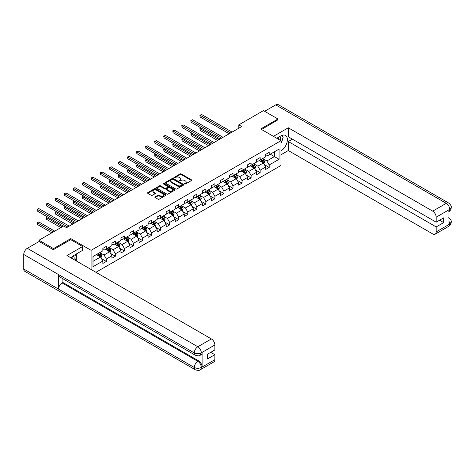 <?xml version="1.0" encoding="UTF-8"?>
<svg xmlns="http://www.w3.org/2000/svg" width="475" height="475" viewBox="0 0 475 475"><rect width="100%" height="100%" fill="white"/><g stroke="black" fill="none" stroke-linecap="round" stroke-linejoin="round"><path stroke-width="0.71" d="M184.656 184.003A0.564 0.327 0 0 0 185.452 184.003L191.502 180.512A0.808 0.463 0 0 0 191.734 180.185A0.808 0.463 0 0 0 191.502 179.853L181.254 173.939A0.808 0.463 0 0 0 180.114 173.939L174.064 177.43A0.564 0.327 0 0 0 174.865 177.893L175.643 177.442A2.577 1.49 0 0 1 179.289 177.442L180.144 177.935A2.577 1.49 0 0 1 180.898 178.986A2.577 1.49 0 0 1 180.144 180.037L179.36 180.488A0.564 0.327 0 0 0 180.156 180.951L180.939 180.494A2.577 1.49 0 0 1 184.585 180.494L185.44 180.987A2.577 1.49 0 0 1 186.194 182.044A2.577 1.49 0 0 1 185.44 183.095L184.656 183.546A0.564 0.327 0 0 0 184.656 184.003L184.656 183.546M155.123 196.882A0.808 0.463 0 0 0 154.886 197.208A0.808 0.463 0 0 0 155.123 197.541L157.997 199.197A0.808 0.463 0 0 0 159.137 199.197L165.852 195.32A0.808 0.463 0 0 0 166.09 194.993A0.808 0.463 0 0 0 165.852 194.661L155.604 188.747A0.808 0.463 0 0 0 154.47 188.747L147.749 192.624A0.808 0.463 0 0 0 147.517 192.951A0.808 0.463 0 0 0 147.749 193.283L151.222 195.284A0.808 0.463 0 0 0 152.362 195.284L155.236 193.628A0.808 0.463 0 0 0 155.473 193.301A0.808 0.463 0 0 0 155.236 192.969L153.514 191.977A2.155 1.241 0 0 1 152.885 191.098A2.155 1.241 0 0 1 154.215 189.947A2.155 1.241 0 0 1 156.56 190.22L163.305 194.115A2.155 1.241 0 0 1 163.934 194.993A2.155 1.241 0 0 1 162.61 196.139A2.155 1.241 0 0 1 160.259 195.872L159.137 195.219A0.808 0.463 0 0 0 157.997 195.219L155.123 196.882L155.123 197.541M70.787 239.679L70.787 238.61L53.503 248.591L39.003 240.219L39.003 241.555M70.787 238.61L91.087 250.331L280.974 140.701L280.974 165.478L95.956 272.294M277.958 120.003L277.958 118.999L260.674 128.98L280.974 140.701M277.958 118.999L263.459 110.627L238.812 124.86L238.812 128.208M39.003 240.219L63.656 225.987L66.553 227.662L241.71 126.534L238.812 124.86M175.703 188.979A0.808 0.463 0 0 0 176.842 188.979L183.558 185.096A0.808 0.463 0 0 0 183.795 184.769A0.808 0.463 0 0 0 183.558 184.442L173.31 178.523A0.808 0.463 0 0 0 172.176 178.523L165.454 182.406A0.808 0.463 0 0 0 165.217 182.732A0.808 0.463 0 0 0 165.454 183.059L175.703 188.979M163.715 184.128A0.564 0.327 0 0 1 164.291 184.205L164.291 183.534L174.705 189.555A0.808 0.463 0 0 1 174.942 189.881A0.808 0.463 0 0 1 174.705 190.208L167.99 194.085A0.808 0.463 0 0 1 166.85 194.085L156.602 188.171L156.602 187.512A0.808 0.463 0 0 0 156.364 187.845A0.808 0.463 0 0 0 156.602 188.171M156.602 187.512L159.475 185.856A0.808 0.463 0 0 1 160.615 185.856L164.772 188.254A0.808 0.463 0 0 0 165.912 188.254L167.817 187.15A0.808 0.463 0 0 0 168.055 186.823A0.808 0.463 0 0 0 167.817 186.497L163.489 183.997A0.564 0.327 0 0 1 164.291 183.534M91.087 269.485L91.087 250.331M101.496 258.649L106.341 261.446L106.341 259.006L111.91 255.787L111.91 258.234L115.389 256.221L115.389 253.781L120.959 250.562L120.959 253.009L124.438 251.002L124.438 248.556L130.002 245.343L130.002 247.784L133.481 245.777L133.481 243.331L139.05 240.118L139.05 242.559L142.53 240.552L142.53 238.106L148.099 234.893L148.099 237.34L151.578 235.327L151.578 232.887L157.148 229.668L157.148 232.115L160.627 230.108L160.627 227.662L166.197 224.443L166.197 226.89L169.676 224.883L169.676 222.437L175.245 219.224L175.245 221.665L178.725 219.658L178.725 217.212L184.288 213.999L184.288 216.446L187.768 214.433L187.768 211.993L193.337 208.774L193.337 211.221L196.816 209.208L196.816 206.768L202.386 203.549L202.386 205.996L205.865 203.989L205.865 201.542L211.434 198.33L211.434 200.771L214.914 198.764L214.914 196.317L220.483 193.105L220.483 195.546L223.963 193.539L223.963 191.092L229.532 187.88L229.532 190.327L233.011 188.314L233.011 185.873L238.575 182.655L238.575 185.102L242.06 183.095L242.06 180.648L247.623 177.43L247.623 179.877L251.103 177.87L251.103 175.423L256.672 172.211L256.672 174.652L260.152 172.645L260.152 170.198L265.721 166.986L265.721 169.433L269.2 167.42L269.2 164.973L279.062 159.285L279.062 149.102L274.419 151.78L274.419 156.607L279.062 159.285M106.341 261.446L102.861 263.459L102.861 261.012L92.999 266.707L92.999 256.524L102.861 250.83L102.861 248.389L106.341 246.377L106.341 248.823L111.91 245.611L111.91 243.164L115.389 241.158L115.389 243.598L120.959 240.386L120.959 237.939L124.438 235.933L124.438 238.373L130.002 235.161L130.002 232.714L133.481 230.708L133.481 233.154L139.05 229.936L139.05 227.495L142.53 225.482L142.53 227.929L148.099 224.717L148.099 222.27L151.578 220.257L151.578 222.704L157.148 219.492L157.148 217.045L160.627 215.038L160.627 217.479L166.197 214.267L166.197 211.82L169.676 209.813L169.676 212.26L175.245 209.042L175.245 206.595L178.725 204.588L178.725 207.035L184.288 203.817L184.288 201.376L187.768 199.363L187.768 201.81L193.337 198.598L193.337 196.151L196.816 194.144L196.816 196.585L202.386 193.373L202.386 190.926L205.865 188.919L205.865 191.36L211.434 188.148L211.434 185.701L214.914 183.694L214.914 186.141L220.483 182.922L220.483 180.482L223.963 178.469L223.963 180.916L229.532 177.703L229.532 175.257L233.011 173.244L233.011 175.691L238.575 172.478L238.575 170.032L242.06 168.025L242.06 170.466L247.623 167.253L247.623 164.807L251.103 162.8L251.103 165.247L256.672 162.028L256.672 159.582L260.152 157.575L260.152 160.022L265.721 156.803L265.721 154.363L269.2 152.35L269.2 154.797L279.062 149.102M105.414 249.357L109.588 251.768L104.019 254.986L99.845 252.575M102.861 249.494L104.019 250.165L106.341 248.823M104.019 254.986L106.341 259.006M109.588 251.768L111.91 255.787M114.457 244.138L118.637 246.549L113.068 249.761L108.894 247.35M111.91 244.269L113.068 244.94L115.389 243.598M113.068 249.761L115.389 253.781M118.637 246.549L120.959 250.562M123.506 238.913L127.686 241.324L122.117 244.536L117.942 242.125M120.959 239.044L122.117 239.715L124.438 238.373M122.117 244.536L124.438 248.556M127.686 241.324L130.002 245.343M132.555 233.688L136.729 236.099L131.165 239.311L126.985 236.9M130.002 233.825L131.165 234.49L133.481 233.154M131.165 239.311L133.481 243.331M136.729 236.099L139.05 240.118M141.603 228.463L145.778 230.874L140.214 234.092L136.034 231.681M139.05 228.6L140.214 229.271L142.53 227.929M140.214 234.092L142.53 238.106M145.778 230.874L148.099 234.893M150.652 223.238L154.826 225.649L149.257 228.867L145.083 226.456M148.099 223.375L149.257 224.046L151.578 222.704M149.257 228.867L151.578 232.887M154.826 225.649L157.148 229.668M159.701 218.019L163.875 220.43L158.306 223.642L154.132 221.231M157.148 218.15L158.306 218.821L160.627 217.479M158.306 223.642L160.627 227.662M163.875 220.43L166.197 224.443M168.744 212.794L172.924 215.205L167.354 218.417L163.18 216.006M166.197 212.925L167.354 213.596L169.676 212.26M167.354 218.417L169.676 222.437M172.924 215.205L175.245 219.224M177.792 207.569L181.973 209.98L176.403 213.198L172.229 210.781M175.245 207.706L176.403 208.371L178.725 207.035M176.403 213.198L178.725 217.212M181.973 209.98L184.288 213.999M186.841 202.344L191.021 204.755L185.452 207.973L181.272 205.562M184.288 202.481L185.452 203.152L187.768 201.81M185.452 207.973L187.768 211.993M191.021 204.755L193.337 208.774M195.89 197.119L200.064 199.536L194.501 202.748L190.321 200.337M193.337 197.256L194.501 197.927L196.816 196.585M194.501 202.748L196.816 206.768M200.064 199.536L202.386 203.549M204.939 191.9L209.113 194.311L203.543 197.523L199.369 195.112M202.386 192.031L203.543 192.702L205.865 191.36M203.543 197.523L205.865 201.542M209.113 194.311L211.434 198.33M213.987 186.675L218.162 189.086L212.592 192.298L208.418 189.887M211.434 186.806L212.592 187.477L214.914 186.141M212.592 192.298L214.914 196.317M218.162 189.086L220.483 193.105M223.036 181.45L227.21 183.861L221.641 187.079L217.467 184.668M220.483 181.587L221.641 182.252L223.963 180.916M221.641 187.079L223.963 191.092M227.21 183.861L229.532 187.88M232.079 176.225L236.259 178.636L230.69 181.854L226.516 179.443M229.532 176.362L230.69 177.033L233.011 175.691M230.69 181.854L233.011 185.873M236.259 178.636L238.575 182.655M241.128 171.006L245.308 173.417L239.738 176.629L235.558 174.218M238.575 171.137L239.738 171.808L242.06 170.466M239.738 176.629L242.06 180.648M245.308 173.417L247.623 177.43M250.177 165.781L254.351 168.192L248.787 171.404L244.607 168.993M247.623 165.912L248.787 166.583L251.103 165.247M248.787 171.404L251.103 175.423M254.351 168.192L256.672 172.211M259.225 160.556L263.399 162.967L257.83 166.179L253.656 163.768M256.672 160.692L257.83 161.357L260.152 160.022M257.83 166.179L260.152 170.198M263.399 162.967L265.721 166.986M270.245 154.191L274.419 156.607L266.879 160.96L262.705 158.549M265.721 155.467L266.879 156.138L269.2 154.797M266.879 160.96L269.2 164.973M53.503 248.591L53.503 249.595M92.999 261.345L100.54 256.993L96.366 254.582M100.54 256.993L102.861 261.012M264.355 164.623L269.2 167.42M255.312 169.848L260.152 172.645M246.264 175.073L251.103 177.87M237.215 180.298L242.06 183.095M228.166 185.517L233.011 188.314M219.118 190.742L223.963 193.539M210.069 195.967L214.914 198.764M201.026 201.192L205.865 203.989M191.977 206.417L196.816 209.208M182.928 211.636L187.768 214.433M173.88 216.861L178.725 219.658M164.831 222.086L169.676 224.883M155.782 227.311L160.627 230.108M146.733 232.53L151.578 235.327M137.691 237.755L142.53 240.552M128.642 242.98L133.481 245.777M119.593 248.205L124.438 251.002M110.544 253.43L115.389 256.221M184.882 184.086L185.44 183.766A2.577 1.49 0 0 0 186.194 182.709L186.194 182.044M180.898 178.986L180.898 179.657A2.577 1.49 0 0 1 180.144 180.708L179.586 181.028M191.49 180.518L181.254 174.61A0.808 0.463 0 0 0 180.114 174.61L174.289 177.971M183.558 184.442L183.558 185.096L173.31 179.194A0.808 0.463 0 0 0 172.176 179.194L165.466 183.065M182.133 185.001A0.564 0.327 0 0 0 182.133 184.537L173.143 179.348A0.564 0.327 0 0 0 172.342 179.348L171.517 179.823A2.577 1.49 0 0 0 170.763 180.874A2.577 1.49 0 0 0 171.517 181.925L177.668 185.476A2.577 1.49 0 0 0 181.308 185.476L182.133 185.001L182.133 185.672A0.564 0.327 0 0 0 182.299 185.44L182.299 184.769M170.763 180.874L170.763 181.545A2.577 1.49 0 0 0 171.517 182.596L171.517 181.925M182.133 185.672L181.308 186.147A2.577 1.49 0 0 1 177.668 186.147L171.517 182.596M156.613 188.177L159.475 186.527L159.475 185.856M168.055 186.823L168.055 187.494A0.808 0.463 0 0 1 167.817 187.821L165.912 188.925A0.808 0.463 0 0 1 164.772 188.925L160.615 186.527A0.808 0.463 0 0 0 159.475 186.527M164.291 184.205L174.693 190.214M169.082 190.742A2.155 1.241 0 0 0 171.433 191.015A2.155 1.241 0 0 0 172.763 189.863A2.155 1.241 0 0 0 172.128 188.985L169.753 187.613A0.808 0.463 0 0 0 168.613 187.613L166.707 188.712A0.808 0.463 0 0 0 166.47 189.044A0.808 0.463 0 0 0 166.707 189.371L169.082 190.742L169.082 191.413A2.155 1.241 0 0 0 171.433 191.68A2.155 1.241 0 0 0 172.763 190.534L172.763 189.863M166.47 189.044L166.47 189.715A0.808 0.463 0 0 0 166.707 190.042L166.707 189.371M169.082 191.413L166.707 190.042M163.934 194.993L163.934 195.658A2.155 1.241 0 0 1 162.61 196.81A2.155 1.241 0 0 1 160.259 196.543L159.137 195.89A0.808 0.463 0 0 0 157.997 195.89L155.135 197.547M152.885 191.098L152.885 191.763A2.155 1.241 0 0 0 153.514 192.648L153.514 191.977M155.236 192.969L155.236 193.628L153.514 192.648M165.84 195.326L155.604 189.418A0.808 0.463 0 0 0 154.47 189.418L147.761 193.289L147.749 192.624M263.857 163.762L264.551 162.023A2.173 1.253 -120 0 0 263.857 160.17L262.657 158.573M260.573 161.334L259.76 160.247M201.299 128.119L200.201 128.755L200.201 130.429L217.58 140.463M260.858 159.612L262.058 161.209A2.173 1.253 60 0 1 262.681 162.515L263.376 162.118A2.173 1.253 -120 0 0 262.752 160.805L261.559 159.208M261.012 159.523L262.342 161.298A1.104 0.641 60 0 1 262.538 161.631L263.376 162.118M200.201 130.429L199.88 128.571L219.034 139.626M199.88 128.571L201.174 128.048M230.63 132.929L200.201 115.36L201.649 114.522L232.079 132.092M229.182 133.766L200.201 117.034L199.88 115.176L201.649 114.522M200.201 117.034L199.88 115.176M280.446 140.392A5.332 3.076 120 0 0 279.656 136.604M278.748 139.412A3.652 2.108 120 0 0 277.994 137.578A3.652 2.108 120 0 0 277.982 137.572M281.693 135.494L283.118 137.518L280.974 143.046M73.969 259.599A5.332 3.076 120 0 0 73.269 255.877M72.271 258.62A3.652 2.108 120 0 0 71.897 257.123M75.187 254.653L76.641 256.726L75.24 260.336M280.974 150.913A9.227 5.326 120 0 0 286.906 142.773A9.227 5.326 120 0 0 285.475 135.452A9.227 5.326 120 0 0 280.856 135.909L276.771 138.273M280.974 154.761L288.283 150.545L288.283 141.538L436.181 226.925L436.181 231.913L449.807 223.974L448.94 224.378L448.94 209.98L449.724 209.362L436.181 217.182A4.922 2.844 -120 0 0 432.701 211.149L446.239 203.336L275.726 104.886L264.617 111.298M292.398 139.157L288.283 141.538M439.541 220.228L443.662 222.603L443.662 217.847L436.181 222.169L288.283 136.782L288.283 127.775L432.701 211.149M273.434 136.349L288.283 127.775M288.283 150.545L432.701 233.92A4.922 2.844 -120 0 0 435.159 234.169A4.922 2.844 -120 0 0 436.181 231.913M275.726 104.886A5.047 2.915 -60 0 1 278.249 104.637L448.762 203.086A5.047 2.915 -60 0 0 446.239 203.336A4.922 2.844 60 0 1 449.724 209.362M436.181 222.169L436.181 217.182M443.662 222.603L436.181 226.925M277.958 119.807L261.547 129.479M280.974 143.313A9.227 5.326 120 0 0 282.655 138.724M282.803 137.067A9.227 5.326 120 0 0 282.572 135.185M448.94 220.934L449.724 223.927M448.762 217.651C450.745 219.432 451.571 220.851 451.25 221.92L449.813 223.974M448.762 203.086C450.739 204.85 451.571 206.281 451.25 207.385L449.807 209.41M195.308 355.205A5.047 2.915 -60 0 1 194.269 352.931C196.591 354.041 198.906 354.035 201.222 352.901L200.296 355.199C199.47 356.036 197.808 356.036 195.308 355.205L59.595 276.848A5.047 2.915 -60 0 1 58.55 274.574L23.75 254.481A5.047 2.915 -60 0 1 27.318 248.306L39.122 241.49L53.331 249.696L70.728 239.649L82.62 246.513L82.62 250.361L74.385 255.117A9.227 5.326 120 0 0 71.149 257.973M82.62 246.513L66.957 255.556L211.375 338.93A4.922 2.844 60 0 1 214.854 344.957L214.854 349.95L207.373 354.267L207.373 359.023L214.854 354.706L214.854 359.694A4.922 2.844 60 0 1 213.839 361.944L200.296 369.764A4.922 2.844 -120 0 0 201.311 367.513L214.854 359.694M76.095 260.828L78.037 261.951M76.297 260.71L76.297 257.616M76.297 256.233L76.297 254.012M200.296 369.764C199.506 370.601 197.849 370.601 195.308 369.77L24.795 271.326A5.047 2.915 -60 0 1 23.75 269.016L58.55 289.109A5.047 2.915 -60 0 1 62.118 282.963L197.832 361.315L198.615 360.863A4.922 2.844 60 0 1 202.095 366.89L202.095 352.492A4.922 2.844 60 0 1 201.079 354.748L200.296 355.199M23.75 254.481L23.75 269.016M27.318 248.306L197.832 346.75A5.047 2.915 -60 0 0 194.269 352.931L58.55 274.574L58.55 289.109L194.269 367.46C196.579 368.582 198.9 368.582 201.228 367.46L201.311 367.513M214.854 354.706L210.74 352.325M62.902 278.76L62.902 282.512L198.615 360.863M62.902 282.512L62.118 282.963M254.814 168.987L255.502 167.248A2.173 1.253 -120 0 0 254.808 165.395L253.608 163.798M251.524 166.559L250.711 165.472M192.256 133.344L191.152 133.98L191.152 135.654L208.531 145.688M251.815 164.837L253.009 166.434A2.173 1.253 60 0 1 253.632 167.74L254.327 167.337A2.173 1.253 -120 0 0 253.703 166.03L252.51 164.433M251.964 164.748L253.294 166.523A1.104 0.641 60 0 1 253.496 166.856L254.327 167.337M191.152 135.654L190.831 133.796L209.986 144.851M190.831 133.796L192.126 133.267M245.765 174.206L246.454 172.473A2.173 1.253 -120 0 0 245.759 170.62L244.56 169.023M242.476 171.784L241.662 170.697M183.208 138.563L182.103 139.205L182.103 140.879L199.488 150.913M242.767 170.062L243.96 171.659A2.173 1.253 60 0 1 244.583 172.965L245.278 172.562A2.173 1.253 -120 0 0 244.655 171.255L243.461 169.658M242.915 169.973L244.245 171.742A1.104 0.641 60 0 1 244.447 172.081L245.278 172.562M182.103 140.879L181.783 139.021L200.937 150.076M181.783 139.021L183.077 138.492M221.582 138.154L191.152 120.585L192.601 119.748L223.036 137.317M220.133 138.991L191.152 122.259L190.831 120.401L192.601 119.748M191.152 122.259L190.831 120.401M212.533 143.379L182.103 125.81L183.552 124.972L213.987 142.542M211.084 144.216L182.103 127.484L181.783 125.626L183.552 124.972M182.103 127.484L181.783 125.626M236.716 179.431L237.405 177.692A2.173 1.253 -120 0 0 236.71 175.845L235.517 174.248M233.427 177.003L232.613 175.916M174.159 143.788L173.054 144.424L173.054 146.098L190.439 156.138M233.718 175.281L234.911 176.878A2.173 1.253 60 0 1 235.535 178.19L236.229 177.787A2.173 1.253 -120 0 0 235.612 176.48L234.412 174.883M233.866 175.198L235.196 176.967A1.104 0.641 60 0 1 235.398 177.306L236.229 177.787M173.054 146.098L172.74 144.24L191.888 155.301M172.74 144.24L174.028 143.717M227.667 184.656L228.356 182.917A2.173 1.253 -120 0 0 227.662 181.064L226.468 179.467M224.378 182.228L223.565 181.141M165.11 149.013L164.006 149.649L164.006 151.323L181.391 161.357M224.669 180.506L225.868 182.103A2.173 1.253 60 0 1 226.486 183.409L227.187 183.012A2.173 1.253 -120 0 0 226.563 181.705L225.364 180.102M224.817 180.417L226.148 182.192A1.104 0.641 60 0 1 226.349 182.531L227.187 183.012M164.006 151.323L163.691 149.465L182.839 160.52M163.691 149.465L164.985 148.942M218.619 189.881L219.308 188.142A2.173 1.253 -120 0 0 218.619 186.289L217.419 184.692M215.329 187.453L214.522 186.366M156.061 154.238L154.963 154.874L154.963 156.548L172.342 166.583M215.62 185.731L216.82 187.328A2.173 1.253 60 0 1 217.443 188.634L218.138 188.237A2.173 1.253 -120 0 0 217.514 186.924L216.315 185.327M215.775 185.642L217.099 187.417A1.104 0.641 60 0 1 217.301 187.75L218.138 188.237M154.963 156.548L154.642 154.69L173.791 165.745M154.642 154.69L155.937 154.161M203.49 148.604L173.054 131.035L174.503 130.197L204.939 147.767M202.035 149.441L173.054 132.709L172.74 130.851L174.503 130.197M173.054 132.709L172.74 130.851M194.441 153.823L164.006 136.254L165.46 135.417L195.89 152.986M192.993 154.66L164.006 137.928L163.691 136.07L165.46 135.417M164.006 137.928L163.691 136.07M185.393 159.048L154.963 141.479L156.412 140.642L186.841 158.211M183.944 159.885L154.963 143.153L154.642 141.295L156.412 140.642M154.963 143.153L154.642 141.295M209.57 195.1L210.265 193.367A2.173 1.253 -120 0 0 209.57 191.514L208.371 189.917M206.287 192.678L205.473 191.591M147.012 159.463L145.914 160.099L145.914 161.773L163.293 171.808M206.572 190.956L207.771 192.553A2.173 1.253 60 0 1 208.394 193.859L209.089 193.456A2.173 1.253 -120 0 0 208.466 192.149L207.272 190.552M206.726 190.867L208.05 192.642A1.104 0.641 60 0 1 208.252 192.975L209.089 193.456M145.914 161.773L145.593 159.915L164.742 170.97M145.593 159.915L146.888 159.386M176.344 164.273L145.914 146.704L147.363 145.867L177.792 163.436M174.895 165.11L145.914 148.378L145.593 146.52L147.363 145.867M145.914 148.378L145.593 146.52M200.527 200.325L201.216 198.586A2.173 1.253 -120 0 0 200.521 196.739L199.322 195.142M197.238 197.897L196.424 196.816M137.97 164.683L136.865 165.324L136.865 166.998L154.244 177.033M197.523 196.175L198.722 197.778A2.173 1.253 60 0 1 199.346 199.084L200.04 198.681A2.173 1.253 -120 0 0 199.417 197.374L198.223 195.777M197.677 196.092L199.007 197.861A1.104 0.641 60 0 1 199.209 198.2L200.04 198.681M136.865 166.998L136.545 165.14L155.699 176.195M136.545 165.14L137.839 164.611M167.295 169.498L136.865 151.929L138.314 151.092L168.75 168.661M165.846 170.335L136.865 153.603L136.545 151.745L138.314 151.092M136.865 153.603L136.545 151.745M191.478 205.55L192.167 203.811A2.173 1.253 -120 0 0 191.473 201.964L190.273 200.361M188.189 203.122L187.376 202.035M128.921 169.908L127.817 170.543L127.817 172.217L145.202 182.252M188.48 201.4L189.673 202.997A2.173 1.253 60 0 1 190.297 204.309L190.992 203.906A2.173 1.253 -120 0 0 190.368 202.599L189.175 201.002M188.628 201.317L189.958 203.086A1.104 0.641 60 0 1 190.16 203.425L190.992 203.906M127.817 172.217L127.496 170.359L146.65 181.42M127.496 170.359L128.79 169.836M158.246 174.723L127.817 157.148L129.265 156.311L159.701 173.886M156.797 175.56L127.817 158.822L127.496 156.964L129.265 156.311M127.817 158.822L127.496 156.964M182.43 210.775L183.118 209.036A2.173 1.253 -120 0 0 182.424 207.183L181.23 205.586M179.14 208.347L178.327 207.26M119.872 175.132L118.768 175.768L118.768 177.442L136.153 187.477M179.431 206.625L180.625 208.222A2.173 1.253 60 0 1 181.248 209.528L181.943 209.131A2.173 1.253 -120 0 0 181.325 207.818L180.126 206.221M179.58 206.536L180.91 208.311A1.104 0.641 60 0 1 181.112 208.65L181.943 209.131M118.768 177.442L118.453 175.584L137.602 186.639M118.453 175.584L119.742 175.061M149.203 179.942L118.768 162.373L120.217 161.536L150.652 179.105M147.749 180.779L118.768 164.047L118.453 162.189L120.217 161.536M118.768 164.047L118.453 162.189M173.381 216L174.07 214.261A2.173 1.253 -120 0 0 173.375 212.408L172.182 210.811M170.092 213.572L169.278 212.485M110.823 180.357L109.719 180.993L109.719 182.667L127.104 192.702M170.382 211.85L171.582 213.447A2.173 1.253 60 0 1 172.199 214.753L172.9 214.35A2.173 1.253 -120 0 0 172.277 213.043L171.077 211.446M170.531 211.761L171.861 213.536A1.104 0.641 60 0 1 172.063 213.869L172.9 214.35M109.719 182.667L109.404 180.809L128.553 191.864M109.404 180.809L110.699 180.28M140.155 185.167L109.719 167.598L111.174 166.761L141.603 184.33M138.706 186.004L109.719 169.272L109.404 167.414L111.174 166.761M109.719 169.272L109.404 167.414M164.332 221.219L165.021 219.486A2.173 1.253 -120 0 0 164.332 217.633L163.133 216.036M161.043 218.797L160.235 217.71M101.775 185.583L100.676 186.218L100.676 187.892L118.055 197.927M161.334 217.075L162.533 218.672A2.173 1.253 60 0 1 163.157 219.978L163.851 219.575A2.173 1.253 -120 0 0 163.228 218.268L162.028 216.671M161.488 216.986L162.812 218.755A1.104 0.641 60 0 1 163.014 219.094L163.851 219.575M100.676 187.892L100.356 186.034L119.504 197.089M100.356 186.034L101.65 185.505M131.106 190.392L100.676 172.823L102.125 171.986L132.555 189.555M129.657 191.229L100.676 174.497L100.356 172.639L102.125 171.986M100.676 174.497L100.356 172.639M155.283 226.444L155.978 224.705A2.173 1.253 -120 0 0 155.283 222.858L154.084 221.261M152 224.016L151.187 222.935M92.726 190.802L91.627 191.437L91.627 193.111L109.007 203.152M152.285 222.294L153.484 223.897A2.173 1.253 60 0 1 154.108 225.203L154.803 224.8A2.173 1.253 -120 0 0 154.179 223.493L152.98 221.896M152.439 222.211L153.763 223.98A1.104 0.641 60 0 1 153.965 224.319L154.803 224.8M91.627 193.111L91.307 191.253L110.455 202.314M91.307 191.253L92.601 190.73M122.057 195.617L91.627 178.048L93.076 177.211L123.506 194.78M120.608 196.454L91.627 179.722L91.307 177.864L93.076 177.211M91.627 179.722L91.307 177.864M146.235 231.669L146.929 229.93A2.173 1.253 -120 0 0 146.235 228.077L145.035 226.48M142.951 229.241L142.138 228.154M83.683 196.027L82.579 196.662L82.579 198.336L99.958 208.371M143.236 227.519L144.436 229.116A2.173 1.253 60 0 1 145.059 230.422L145.754 230.025A2.173 1.253 -120 0 0 145.13 228.718L143.937 227.115M143.391 227.43L144.721 229.205A1.104 0.641 60 0 1 144.917 229.544L145.754 230.025M82.579 198.336L82.258 196.478L101.413 207.533M82.258 196.478L83.552 195.955M113.008 200.836L82.579 183.267L84.028 182.43L114.457 199.999M111.56 201.673L82.579 184.941L82.258 183.083L84.028 182.43M82.579 184.941L82.258 183.083M137.192 236.894L137.881 235.155A2.173 1.253 -120 0 0 137.186 233.302L135.987 231.705M133.903 234.466L133.089 233.379M74.634 201.252L73.53 201.887L73.53 203.561L90.915 213.596M134.193 232.744L135.387 234.341A2.173 1.253 60 0 1 136.01 235.648L136.705 235.25A2.173 1.253 -120 0 0 136.082 233.938L134.888 232.34M134.342 232.655L135.672 234.43A1.104 0.641 60 0 1 135.874 234.763L136.705 235.25M73.53 203.561L73.209 201.703L92.364 212.758M73.209 201.703L74.504 201.174M103.96 206.061L73.53 188.492L74.979 187.655L105.414 205.224M102.511 206.898L73.53 190.166L73.209 188.308L74.979 187.655M73.53 190.166L73.209 188.308M128.143 242.113L128.832 240.38A2.173 1.253 -120 0 0 128.137 238.527L126.944 236.93M124.854 239.691L124.04 238.604M65.586 206.477L64.481 207.112L64.481 208.786L81.866 218.821M125.145 237.969L126.338 239.566A2.173 1.253 60 0 1 126.962 240.873L127.656 240.469A2.173 1.253 -120 0 0 127.039 239.162L125.839 237.565M125.293 237.88L126.623 239.655A1.104 0.641 60 0 1 126.825 239.988L127.656 240.469M64.481 208.786L64.161 206.928L83.315 217.983M64.161 206.928L65.455 206.399M94.917 211.286L64.481 193.717L65.93 192.88L96.366 210.449M93.462 212.123L64.481 195.391L64.161 193.533L65.93 192.88M64.481 195.391L64.161 193.533M119.094 247.338L119.783 245.605A2.173 1.253 -120 0 0 119.088 243.752L117.895 242.155M115.805 244.91L114.992 243.829M56.537 211.696L55.432 212.337L55.432 214.011L72.817 224.046M116.096 243.188L117.295 244.791A2.173 1.253 60 0 1 117.913 246.098L118.613 245.694A2.173 1.253 -120 0 0 117.99 244.388L116.791 242.79M116.244 243.105L117.574 244.874A1.104 0.641 60 0 1 117.776 245.213L118.613 245.694M55.432 214.011L55.118 212.153L74.266 223.208M55.118 212.153L56.412 211.624M85.868 216.511L55.432 198.942L56.887 198.105L87.317 215.674M84.419 217.348L55.432 200.616L55.118 198.758L56.887 198.105M55.432 200.616L55.118 198.758M110.046 252.563L110.734 250.824A2.173 1.253 -120 0 0 110.04 248.977L108.846 247.374M106.756 250.135L105.943 249.048M47.488 216.921L46.39 217.556L46.39 219.23L60.871 227.596M107.047 248.413L108.247 250.01A2.173 1.253 60 0 1 108.864 251.322L109.565 250.919A2.173 1.253 -120 0 0 108.941 249.612L107.742 248.015M107.202 248.33L108.526 250.099A1.104 0.641 60 0 1 108.728 250.438L109.565 250.919M46.39 219.23L46.069 217.372L62.32 226.759M46.069 217.372L47.363 216.849M76.819 221.736L46.39 204.161L47.838 203.33L78.268 220.899M75.371 222.573L46.39 205.835L46.069 203.977L47.838 203.33M46.39 205.835L46.069 203.977M100.997 257.788L101.686 256.049A2.173 1.253 -120 0 0 100.997 254.196L99.798 252.599M97.713 255.36L96.9 254.273M54.72 231.141L38.79 221.944L37.341 222.781L37.341 224.455L51.822 232.815M97.998 253.638L99.198 255.235A2.173 1.253 60 0 1 99.821 256.542L100.516 256.144A2.173 1.253 -120 0 0 99.893 254.838L98.693 253.234M98.153 253.549L99.477 255.324A1.104 0.641 60 0 1 99.679 255.663L100.516 256.144M37.341 224.455L37.02 222.597L53.271 231.978M37.02 222.597L38.79 221.944M67.771 226.955L37.341 209.386L38.79 208.549L69.219 226.118M63.418 226.118L37.341 211.06L37.02 209.202L38.79 208.549M37.341 211.06L37.02 209.202M185.44 183.766L185.44 183.095M179.36 180.951L179.36 180.488M180.144 180.708L180.144 180.037M174.064 177.893L174.064 177.43M180.114 174.61L180.114 173.939M181.254 174.61L181.254 173.939M191.502 180.512L191.502 179.853M165.454 183.059L165.454 182.406M172.176 179.194L172.176 178.523M173.31 179.194L173.31 178.523M177.668 186.147L177.668 185.476M181.308 186.147L181.308 185.476M160.615 186.527L160.615 185.856M164.772 188.925L164.772 188.254M165.912 188.925L165.912 188.254M167.817 187.821L167.817 187.15M174.705 190.208L174.705 189.555M157.997 195.89L157.997 195.219M159.137 195.89L159.137 195.219M160.259 196.543L160.259 195.872M154.47 189.418L154.47 188.747M155.604 189.418L155.604 188.747M165.852 195.32L165.852 194.661M263.186 162.842L264.533 162.064M262.752 160.805L263.857 160.17M261.208 161.702L262.058 161.209M451.25 221.932C451.197 223.862 450.348 225.334 448.703 226.349A4.922 2.844 -120 0 0 449.724 224.093M448.94 211.612L449.724 209.528M202.095 366.89L201.228 367.46M214.854 344.957L201.228 352.901M201.311 352.943L202.095 352.492M201.311 352.777A4.922 2.844 60 0 0 197.832 346.75L211.375 338.93M195.308 369.77A5.047 2.915 -60 0 1 194.269 367.46A5.047 2.915 -60 0 1 197.832 361.315C199.928 362.722 201.085 364.729 201.311 367.347M254.137 168.067L255.485 167.289M253.703 166.03L254.808 165.395M252.16 166.927L253.009 166.434M245.088 173.292L246.442 172.514M244.655 171.255L245.759 170.62M243.111 172.146L243.96 171.659M236.045 178.517L237.393 177.733M235.612 176.48L236.71 175.845M234.062 177.371L234.911 176.878M226.997 183.736L228.344 182.958M226.563 181.705L227.662 181.064M225.013 182.596L225.868 182.103M217.948 188.961L219.296 188.183M217.514 186.924L218.619 186.289M215.971 187.821L216.82 187.328M208.899 194.186L210.247 193.408M208.466 192.149L209.57 191.514M206.922 193.04L207.771 192.553M199.85 199.411L201.198 198.633M199.417 197.374L200.521 196.739M197.873 198.265L198.722 197.778M190.802 204.63L192.149 203.852M190.368 202.599L191.473 201.964M188.824 203.49L189.673 202.997M181.759 209.855L183.107 209.077M181.325 207.818L182.424 207.183M179.776 208.715L180.625 208.222M172.71 215.08L174.058 214.302M172.277 213.043L173.375 212.408M170.727 213.94L171.582 213.447M163.661 220.305L165.009 219.527M163.228 218.268L164.332 217.633M161.684 219.159L162.533 218.672M154.612 225.53L155.96 224.746M154.179 223.493L155.283 222.858M152.635 224.384L153.484 223.897M145.564 230.749L146.912 229.971M145.13 228.718L146.235 228.077M143.587 229.609L144.436 229.116M136.515 235.974L137.863 235.196M136.082 233.938L137.186 233.302M134.538 234.834L135.387 234.341M127.466 241.199L128.82 240.421M127.039 239.162L128.137 238.527M125.489 240.059L126.338 239.566M118.423 246.424L119.771 245.646M117.99 244.388L119.088 243.752M116.44 245.278L117.295 244.791M109.375 251.649L110.722 250.865M108.941 249.612L110.04 248.977M107.397 250.503L108.247 250.01M100.326 256.868L101.674 256.09M99.893 254.838L100.997 254.196M98.349 255.728L99.198 255.235M435.159 234.169L448.703 226.349M451.25 207.403C451.185 209.315 450.336 210.775 448.703 211.779"/></g></svg>

